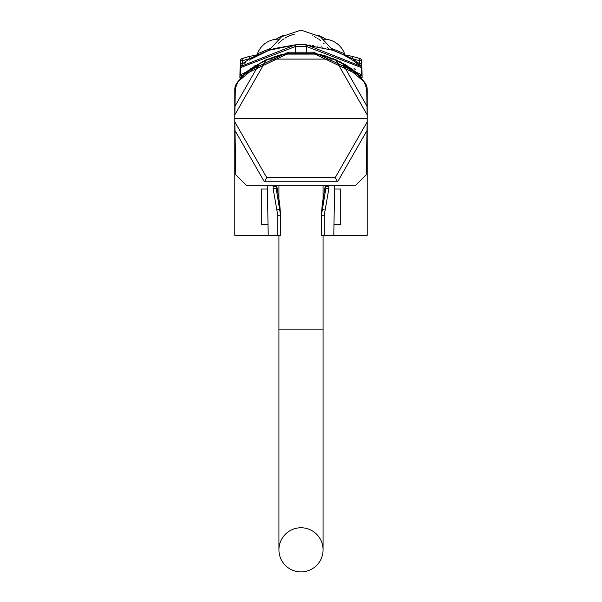 <?xml version="1.0" encoding="UTF-8"?>
<svg xmlns="http://www.w3.org/2000/svg" width="602" height="602" viewBox="0 0 602 602"><rect width="100%" height="100%" fill="white"/><g stroke="black" fill="none" stroke-linecap="round" stroke-linejoin="round"><path stroke-width="0.9" d="M289.193 53.375L289.968 53.269A81.654 81.654 0 0 0 237.301 82.421A11.032 11.032 0 0 0 234.795 89.427L234.795 235.344L268.214 235.344L267.341 185.687M328.888 185.687L328.835 188.81L324.23 215.275L324.245 235.344L367.205 235.344L367.205 89.427A11.032 11.032 0 0 0 364.699 82.421A81.654 81.654 0 0 0 312.032 53.269L313.243 53.435M333.982 224.313L340.724 224.313L340.724 188.998L334.599 188.998M267.401 188.998L261.276 188.998L261.276 224.313L268.018 224.313M251.636 68.756L252.027 68.47M251.621 68.771L252.087 68.425M252.404 67.424L251.523 68.839M312.874 53.382L289.517 53.33M287.974 53.555L278.929 55.474M266.52 59.959L264.91 60.712M263.383 61.472L262.337 62.014M257.904 64.527L257.084 65.039M255.963 65.753L254.45 66.754M253.171 67.642L251.343 68.974M354.465 71.006L349.596 67.424L350.65 68.974L340.062 62.224M339.099 61.72L338.527 61.427M337.09 60.712L335.48 59.959M321.919 55.173L323.071 55.474M361.93 67.153L362.118 77.861L359.748 75.551L362.118 77.861M333.741 50.568L341.688 53.947M239.882 77.861L242.252 75.551L239.882 77.861L240.07 67.153M268.688 50.402L267.95 50.681M259.567 54.315L264.293 52.148M262.683 52.848L259.327 54.428M250.959 59.131L269.071 50.267L259.01 54.586M261.434 53.42L260.26 53.977M327.631 56.866L329.956 57.408L327.631 56.866M331.868 58.116L337.745 60.629L331.868 58.116M339.626 61.547L341.469 62.503L339.626 61.547M343.26 63.481L348.137 66.446L343.26 63.481M325.012 56.031L327.631 56.611L324.681 55.715M274.369 56.866L276.988 56.031M268.266 58.861L264.293 60.606M262.984 61.238L262.269 61.6M255.376 65.475L253.901 66.423M288.629 53.285L288.328 52.208L288.787 53.269L242.29 75.521L244.841 73.233M283.911 54.285L279.087 55.226L282.488 54.406M313.469 53.3L315.501 53.623L313.371 53.285L313.356 52.186L288.651 52.186M318.089 54.285L318.782 54.248M356.858 72.977L359.71 75.521L313.213 53.269L313.356 52.186M319.609 54.428L321.686 54.91M323.741 55.452L325.659 56.001M335.75 59.718L337.707 60.606M338.979 61.223L339.724 61.592M345.096 64.542L345.608 64.85M346.624 65.475L348.099 66.423M355.3 71.683L356.128 72.368M245.142 72.977L245.872 72.368M246.7 71.683L248.634 70.156M249.747 69.313L250.899 68.477M277.597 55.632L278.192 55.467L277.785 55.986L278.192 55.467L277.597 55.632M286.055 53.698L287.666 53.427M322.74 55.181L321.671 54.91M323.808 55.467L324.215 55.986M315.501 53.623L313.371 53.285M288.328 52.208L240.431 74.738L242.29 75.521A1.106 1.106 -133 0 1 240.431 74.738L240.311 67.717L295.484 46.489A92.136 92.136 0 0 1 306.516 46.489L361.689 67.717L361.569 74.738L313.68 52.208M354.021 68.553L355.368 69.561M359.71 75.521A1.106 1.106 0 0 0 359.748 75.551A1.106 1.106 0 0 1 359.71 75.521A1.106 1.106 0 0 0 359.748 75.551A1.106 1.106 0 0 1 359.71 75.521A1.106 1.106 133 0 0 361.569 74.738A1.106 1.106 0 0 1 359.71 75.521A1.106 1.106 133 0 0 361.569 74.738L361.674 68.846M313.213 53.269L312.032 53.269L313.213 53.269M367.145 114.816L335.878 60.245L342.719 63.82L364.067 81.699L366.686 88.652L367.205 118.376L234.795 118.376L234.855 114.809L266.122 60.245L281.217 54.932L288.787 53.269M241.124 66.265L295.386 44.834A93.792 93.792 0 0 1 306.614 44.834L360.876 66.265M241.003 66.363L240.318 67.71L240.379 63.692L242.583 63.692L242.636 60.697L241.914 58.65L243.479 58.123M241.101 66.28L242.583 63.692L249.868 58.537L250.665 59.312M343.471 54.835L332.929 50.267L304.371 44.729M345.014 55.632L344.133 55.173M345.984 56.159L346.474 56.422M347.339 56.912L348.039 57.31M352.591 60.132L353.622 60.817M354.006 61.08L355.15 61.878M355.917 62.42L357.114 63.308M358.446 64.316L358.867 64.64M359.552 65.189L360.425 65.896M351.463 59.395L349.07 57.92M348.122 57.363L347.309 56.897M347 56.723L345.375 55.828M322.394 47.137L321.084 46.843M317.435 46.113L316.953 46.03M313.552 45.511L312.536 45.376M310.745 45.173L309.165 45.022M332.929 50.267L320.317 36.677L301 30.1L281.683 36.677L269.071 50.267L295.386 44.834L274.414 48.514M273.707 48.724L273.052 48.928M272.954 48.958L272.495 49.101M271.141 49.545L270.117 49.898M256.813 55.723L255.346 56.528M254.601 56.949L253.893 57.356M253.224 57.747L251.395 58.853M249.89 59.816L249.461 60.095M244.803 63.36L245.812 62.623M250.771 59.252L251.771 58.62M252.878 57.95L253.314 57.694M259.364 54.413L250.462 59.447M361.328 66.694L361.689 67.717L361.621 63.692L361.689 67.717L361.621 63.692L359.417 63.692L360.899 66.28L352.531 60.095M361.651 65.452L361.569 60.697L359.364 60.697L359.417 63.692L352.132 58.537L351.538 59.447L342.613 54.398A2.205 2.205 0 0 0 343.283 54.609L343.456 54.662M330.731 49.507L330.332 49.372M331.928 49.913L330.912 49.56M329.587 49.131L330.129 49.304M302.686 44.683L299.314 44.683M297.629 44.729L295.958 44.804M273.413 48.815L272.593 49.071M349.461 57.16L350.244 57.551M351.101 58.003L352.035 58.484M254.977 55.211L258.717 54.609L249.868 58.537L242.636 60.697L240.431 60.697L240.431 74.738A1.106 1.106 0 0 0 242.29 75.521L242.817 75.032L242.29 75.521A1.106 1.106 -133 0 1 242.252 75.551L242.26 75.543A1.106 1.106 -133 0 0 242.29 75.521L242.817 75.032L242.29 75.521A1.106 1.106 -133 0 1 242.252 75.551A1.106 1.106 -133 0 0 242.29 75.521A1.106 1.106 -133 0 1 240.431 74.738M258.717 54.609A2.205 2.205 0 0 0 259.387 54.398A2.205 2.205 0 0 1 258.717 54.609L249.326 56.437L241.914 58.65A2.205 2.205 0 0 0 240.431 60.697M356.316 57.431L360.086 58.65L359.364 60.697L352.132 58.537L343.283 54.609A2.205 2.205 0 0 1 342.613 54.398M361.644 64.926L361.569 60.697A2.205 2.205 0 0 0 360.086 58.65L352.674 56.437L343.283 54.609M352.132 58.537L352.674 56.437L360.086 58.65L352.689 56.437M294.325 34.201L293.934 34.299M293.234 34.487L290.292 35.48M290.074 35.563L289.464 35.819M288.87 36.082L288.268 36.361M288.095 36.444L287.696 36.639M287.056 36.963L286.507 37.264M285.92 37.595L284.904 38.197M283.595 39.047L282.662 39.709M282.045 40.161L278.508 43.171M328.323 48.529L327.134 47.061M324.192 43.856L323.259 42.953M320.761 40.793L319.293 39.672M318.39 39.04L317.103 38.204M316.065 37.58L315.523 37.279M314.944 36.97L314.425 36.699M313.017 36.03L312.588 35.842M345.081 54.88A5.516 5.516 -60.6 0 1 344.555 53.789L331.717 48.469M256.919 54.88A5.516 5.516 60.6 0 0 257.445 53.789L270.283 48.469M276.476 39.235L276.167 39.243A22.071 22.071 -90 0 0 257.445 53.789M323.492 39.198L325.832 39.243A22.071 22.071 90 0 1 344.555 53.789M278.568 39.145L276.175 39.145L278.508 39.198M318.255 35.292A46.557 46.557 0 0 1 325.825 39.145L323.432 39.145M283.745 35.292A46.557 46.557 0 0 0 276.175 39.145M243.11 74.768L243.486 74.422L243.11 74.768M243.547 74.377L243.96 74.008L243.547 74.377M247.904 56.806L241.914 58.65L249.326 56.437L241.914 58.65L249.326 56.437L249.868 58.537M361.621 63.692L361.569 60.697L361.621 63.692M366.994 106.193L342.719 63.82M335.878 60.245L320.791 54.932L312.032 53.269M333.305 59.101L268.695 59.101M234.795 118.376L234.855 121.943L266.776 177.65L335.224 177.65L367.145 121.935L367.205 118.376M266.776 177.65L264.376 181.812L337.624 181.812L366.994 130.559L366.219 174.843L355.188 185.687L246.812 185.687L235.781 174.843L234.855 121.943M235.006 130.566L264.376 181.812M335.224 177.65L337.624 181.812M366.994 130.559L367.145 121.935M276.107 185.687L276.115 186.334L276.137 185.687M328.91 186.296L325.885 186.334L325.893 185.687M276.333 185.687L276.175 188.607L276.115 186.334L273.09 186.296L273.112 185.687M325.667 185.687L325.825 188.607L321.415 215.245L322.266 204.018L325.291 185.687M321.415 210.647L321.415 235.344L321.415 215.245L324.23 215.275M276.709 185.687L279.734 204.018L280.585 215.245L276.175 188.607L273.165 188.81L273.09 186.296M325.863 185.687L325.825 188.607L328.835 188.81M277.755 235.344L277.77 215.275L280.585 215.245L280.585 235.344L268.214 235.344M277.77 215.275L273.165 188.81M324.245 235.344L321.415 235.344M277.01 210.038A1.655 0.376 -14.3 0 1 279.734 209.519L279.734 204.018M324.99 210.038L322.266 209.519L322.266 204.018M266.122 60.245L259.281 63.82L237.933 81.699L235.314 88.652L234.855 114.809M320.791 54.932L281.217 54.932M235.006 106.185L259.281 63.82M301 527.758A22.071 22.071 0 0 1 323.071 549.829A22.071 22.071 0 0 1 301 571.9A22.071 22.071 0 0 1 278.929 549.829A22.071 22.071 0 0 1 301 527.758M295.386 44.834L295.808 53.269M306.185 53.269L306.614 44.834M280.57 54.85L279.373 55.354M278.929 549.829L278.929 329.136L323.071 329.136L323.071 549.829M361.689 67.717L361.682 67.161M361.674 66.747L361.667 66.167M255.94 56.197L256.806 55.73M257.611 55.301L258.19 55.008M258.476 54.857L259.537 54.323M283.903 54.105L283.339 54.225M240.326 66.935L240.333 66.348L240.326 66.935M240.348 65.452L240.356 64.926L240.348 65.452M333.786 235.344L334.659 185.687M323.071 329.136L323.071 235.344M323.071 200.285L323.071 185.687M278.929 329.136L278.929 235.344M278.929 200.285L278.929 185.687"/></g></svg>

